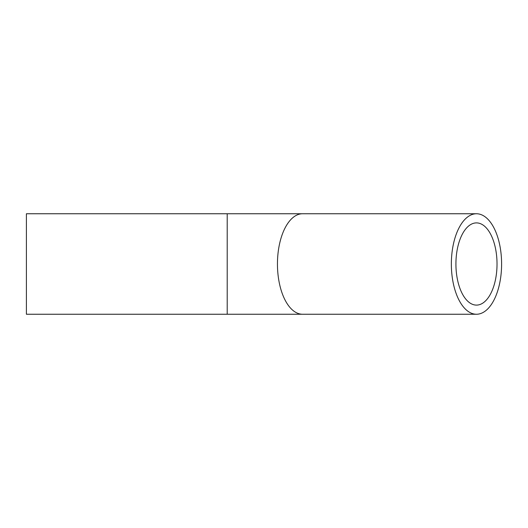 <?xml version="1.0" encoding="UTF-8"?>
<svg xmlns="http://www.w3.org/2000/svg" width="528" height="528" viewBox="0 0 528 528"><rect width="100%" height="100%" fill="white"/><g stroke="black" fill="none" stroke-linecap="round" stroke-linejoin="round"><path stroke-width="0.79" d="M455.921 264A41.105 20.552 -90 0 1 476.474 222.895A41.105 20.552 -90 0 1 497.026 264A41.105 20.552 -90 0 1 476.474 305.105A41.105 20.552 -90 0 1 455.921 264M501.6 264A50.246 25.126 90 0 0 476.474 213.754A50.246 25.126 90 0 0 451.354 264A50.246 25.126 90 0 0 476.474 314.246A50.246 25.126 90 0 0 501.6 264M227.205 213.754L26.4 213.754L26.4 314.246L227.205 314.246L227.205 213.754L302.577 213.754A50.246 25.126 90 0 0 277.451 264A50.246 25.126 90 0 0 302.577 314.246L476.474 314.246M302.577 213.754L476.474 213.754M302.577 314.246L227.205 314.246"/></g></svg>
